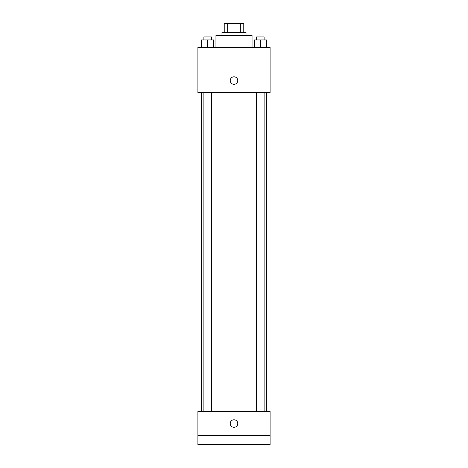 <?xml version="1.0" encoding="UTF-8"?>
<svg xmlns="http://www.w3.org/2000/svg" width="468" height="468" viewBox="0 0 468 468"><rect width="100%" height="100%" fill="white"/><g stroke="black" fill="none" stroke-linecap="round" stroke-linejoin="round"><path stroke-width="0.7" d="M227.67 32.427L227.67 23.4L224.225 23.4L224.225 32.427L224.225 23.4M227.67 23.4L243.775 23.4L243.775 32.427M240.33 32.427L240.33 23.4M221.967 35.433L221.967 32.427L246.033 32.427L246.033 35.433M252.053 47.467L252.053 35.433L215.947 35.433L215.947 47.467M197.9 47.467L270.1 47.467L270.1 92.6L197.9 92.6L197.9 47.467M234 84.322A3.762 3.762 0 0 1 230.742 78.682A3.762 3.762 0 0 1 237.258 78.682A3.762 3.762 0 0 1 234 84.322M197.9 411.507L270.1 411.507L270.1 444.6L197.9 444.6L197.9 411.507M234 427.302A3.762 3.762 0 0 1 230.742 421.662A3.762 3.762 0 0 1 237.258 421.662A3.762 3.762 0 0 1 234 427.302M197.9 435.573L270.1 435.573M254.34 47.467L254.34 39.95L266.374 39.95L266.374 47.467L266.374 39.95M260.354 47.467L260.354 39.95M264.116 39.95L264.116 36.937L256.593 36.937L256.593 39.95M201.626 47.467L201.626 39.95L213.66 39.95L213.66 47.467L213.66 39.95M207.646 47.467L207.646 39.95M211.407 39.95L211.407 36.937L203.884 36.937L203.884 39.95M266.374 411.507L266.374 92.6M201.626 411.507L201.626 92.6M256.593 92.6L256.593 411.507M264.116 92.6L264.116 411.507M211.407 411.507L211.407 92.6M203.884 411.507L203.884 92.6"/></g></svg>
